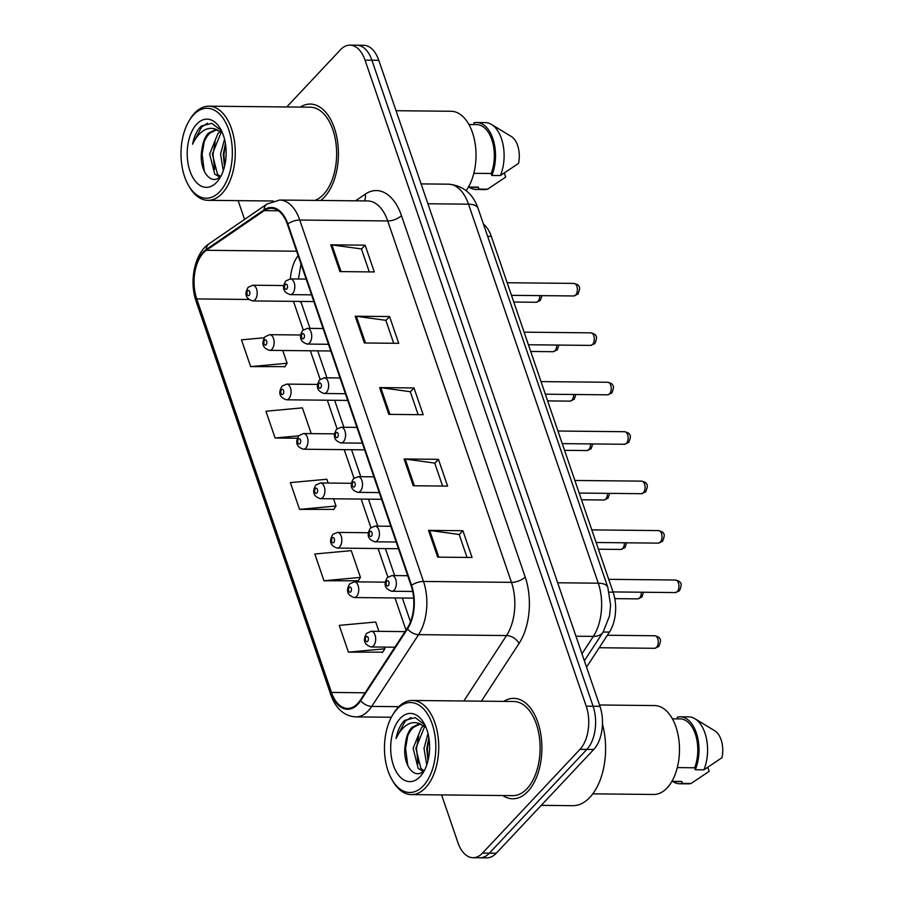 <?xml version="1.0" encoding="UTF-8"?>
<svg xmlns="http://www.w3.org/2000/svg" width="903" height="903" viewBox="0 0 903 903"><rect width="100%" height="100%" fill="white"/><g stroke="black" fill="none" stroke-linecap="round" stroke-linejoin="round"><path stroke-width="1.35" d="M483.466 224.136A31.391 17.913 90.6 0 1 491.3 236.372L613.126 592.187A31.391 17.913 90.6 0 1 609.435 632.089L586.555 667.136M527.894 791.4A50.218 28.659 -89.4 0 0 540.931 735.098A50.218 28.659 -89.4 0 0 513.751 698.358A50.218 28.659 -89.4 0 0 503.739 701.394A50.218 28.659 -89.4 0 1 513.751 698.358A50.218 28.659 -89.4 0 1 540.931 735.098A50.218 28.659 -89.4 0 1 527.894 791.4A50.218 28.659 -89.4 0 1 512.723 798.783A50.218 28.659 -89.4 0 0 527.894 791.4M324.425 197.114A50.218 28.659 -89.4 0 0 337.462 140.812A50.218 28.659 -89.4 0 0 310.282 104.071A50.218 28.659 -89.4 0 0 300.27 107.107A50.218 28.659 -89.4 0 1 310.282 104.071A50.218 28.659 -89.4 0 1 337.462 140.812A50.218 28.659 -89.4 0 1 324.425 197.114A50.218 28.659 -89.4 0 1 320.712 200.455A50.218 28.659 -89.4 0 0 324.425 197.114M357.667 703.516A33.479 19.11 90.6 0 1 347.553 708.437A33.479 19.11 90.6 0 1 331.48 692.432L196.752 298.927A33.479 19.11 90.6 0 1 206.392 250.3L264.218 210.647A33.479 19.11 90.6 0 1 271.34 208.322A33.479 19.11 90.6 0 1 287.414 224.328L411.147 585.742A33.479 19.11 90.6 0 1 407.208 628.296L360.376 700.051A33.479 19.11 90.6 0 1 357.667 703.516M357.915 704.227A34.314 19.584 -89.4 0 0 360.681 700.672L407.524 628.928A34.314 19.584 -89.4 0 0 411.565 585.302L287.82 223.888A34.314 19.584 -89.4 0 0 264.048 209.868L206.223 249.521A34.314 19.584 -89.4 0 0 196.335 299.356L331.062 692.872A34.314 19.584 -89.4 0 0 357.915 704.227M441.601 794.922L457.956 842.702A31.391 17.913 -89.4 0 0 473.025 857.715L486.773 857.85A31.391 17.913 -89.4 0 0 496.266 853.233L593.745 749.479A31.391 17.913 -89.4 0 0 599.964 706.327L378.786 60.298L371.912 60.219A31.391 17.913 -89.4 0 0 356.843 45.218A31.391 17.913 -89.4 0 1 371.912 60.219L593.102 706.259L371.912 60.219L365.038 60.151A31.391 17.913 -89.4 0 0 349.969 45.15A31.391 17.913 -89.4 0 0 340.476 49.767L286.725 106.972M593.745 749.479L586.871 749.411A31.391 17.913 -89.4 0 0 593.102 706.259A31.391 17.913 -89.4 0 1 586.871 749.411L489.392 853.166L586.871 749.411L579.997 749.343A31.391 17.913 -89.4 0 0 586.228 706.191L365.038 60.151M479.899 857.782A31.391 17.913 -89.4 0 0 489.392 853.166A31.391 17.913 -89.4 0 1 479.899 857.782M264.263 337.745L241.485 339.844L250.65 366.607L284.897 366.618M378.91 631.355L375.716 622.02L339.246 625.384L348.411 652.147L382.658 652.158M323.974 580.764L360.444 577.401L351.278 550.638L314.808 554.002L323.974 580.764L358.22 580.776M328.139 483.049L326.841 479.256L290.371 482.608L299.536 509.382L333.783 509.394M502.779 795.543A50.218 28.659 -89.4 0 0 512.723 798.783A50.218 28.659 -89.4 0 1 502.779 795.543M238.132 200.635L244.555 219.418M473.025 857.715A31.391 17.913 -89.4 0 0 482.518 853.098L579.997 749.343M330.758 244.826L365.128 245.176L374.293 271.95L339.923 271.589L330.758 244.826A8.364 3.623 161.1 0 1 331.898 244.905L341.041 271.6M404.081 458.984L438.44 459.334L447.606 486.107L413.247 485.746L404.081 458.984A8.364 3.623 161.1 0 1 405.21 459.063L414.353 485.758M428.53 530.366L462.889 530.716L472.055 557.49L437.695 557.14L428.53 530.366A8.364 3.623 161.1 0 1 429.659 530.445L438.802 557.151M355.206 316.208L389.565 316.558L398.731 343.332L364.372 342.982L355.206 316.208A8.364 3.623 161.1 0 1 356.335 316.287L365.478 342.993M379.644 387.59L414.003 387.951L423.168 414.714L388.809 414.364L379.644 387.59A8.364 3.623 161.1 0 1 380.773 387.669L389.915 414.375M311.219 433.621L302.392 407.863L265.933 411.226L275.099 438L297.324 438.226M414.003 387.951L410.334 391.846M418.157 414.669L410.289 391.71L380.773 387.669M389.565 316.558L385.897 320.463M393.708 343.275L385.852 320.328L356.335 316.287M462.889 530.716L459.221 534.621M467.032 557.433L459.175 534.486L429.659 530.445M438.44 459.334L434.783 463.228M442.594 486.051L434.738 463.092L405.21 459.063M365.128 245.176L361.46 249.081M369.271 271.893L361.414 248.935L331.898 244.905M299.536 509.382L336.006 506.019L333.557 509.732M333.534 498.795L336.006 506.019M360.444 577.401L357.994 581.114M348.411 652.147L384.881 648.794L382.432 652.497M384.306 647.101L384.881 648.794M275.099 438L298.701 435.822M250.65 366.607L287.12 363.254L284.671 366.957M282.752 350.499L287.12 363.254M378.786 60.298A31.391 17.913 -89.4 0 0 363.706 45.285L349.969 45.15M397.015 709.148A44.981 25.679 -89.4 0 0 392.636 714.995A44.981 25.679 -89.4 0 0 391.97 779.673A44.981 25.679 -89.4 0 0 423.281 785.881A44.981 25.679 -89.4 0 0 432.21 724.037A44.981 25.679 -89.4 0 0 397.015 709.148M391.97 779.673L392.85 781.185A47.08 26.864 -89.4 0 0 411.384 794.606A47.08 26.864 -89.4 0 0 425.618 787.687A47.08 26.864 -89.4 0 0 437.842 734.907A47.08 26.864 -89.4 0 0 412.355 700.457A47.08 26.864 -89.4 0 0 398.121 707.376A47.08 26.864 -89.4 0 0 393.539 713.494L392.636 714.995M411.384 794.606L512.746 795.645A47.08 26.864 -89.4 0 0 526.98 788.725A47.08 26.864 -89.4 0 0 539.204 735.945A47.08 26.864 -89.4 0 0 513.717 701.496L412.355 700.457M541.247 805.352L572.784 805.679A56.494 32.237 -89.4 0 0 589.862 797.372A56.494 32.237 -89.4 0 0 602.459 724.217M592.797 793.85L653.659 794.471A44.461 25.374 -89.4 0 0 667.103 787.935A44.461 25.374 -89.4 0 0 678.638 738.078A44.461 25.374 -89.4 0 0 654.573 705.559L599.513 704.995M423.067 771.264L418.202 768.442L413.111 748.294L421.52 727.536L424.162 725.56M423.721 770.665L420.922 768.476L415.831 748.316L424.252 727.558L425.516 726.497M425.685 726.644L418.981 723.958L411.836 727.434C408.37 731.272 406.248 736.701 405.447 743.711C406.835 736.6 409.454 731.17 413.337 727.446L420.132 724.059M426.747 764.988L424.015 748.406L428.011 733.575M427.954 760.958L426.747 748.429L428.88 737.819M424.941 725.019L415.267 717.625L404.713 720.357L403.833 721.237C400.052 725.357 397.467 731.114 396.067 738.507C399.047 731.927 402.998 727.22 407.908 724.398C412.016 722.107 416.317 722.05 420.809 724.195M420.109 776.614A34.111 19.471 -89.4 0 0 423.428 772.178A34.111 19.471 -89.4 0 0 423.936 723.134A34.111 19.471 -89.4 0 0 400.187 718.427A34.111 19.471 -89.4 0 0 393.426 765.326A34.111 19.471 -89.4 0 0 420.109 776.614M405.447 743.711C401.361 764.028 414.804 781.309 424.038 770.349M677.295 767.606L694.633 767.787A31.391 17.913 -89.4 0 0 695.818 735.606A31.391 17.913 -89.4 0 0 680.207 718.89L672.408 718.811M694.633 767.787L695.299 769.74L703.889 769.83L721.994 757.696A20.927 11.942 -89.4 0 0 714.837 730.82L694.926 718.72A33.479 19.11 -89.4 0 0 688.82 716.892L680.23 716.801A33.479 19.11 -89.4 0 0 677.295 717.163L677.882 718.867M703.889 769.83A33.479 19.11 -89.4 0 0 694.926 718.72M695.299 769.74A33.479 19.11 -89.4 0 0 697.003 735.053A33.479 19.11 -89.4 0 0 680.23 716.801M671.764 781.58L679.564 781.659A31.391 17.913 -89.4 0 0 681.799 781.434L671.911 781.343M672.916 781.592A33.479 19.11 -89.4 0 0 679.541 783.759L688.131 783.838A33.479 19.11 -89.4 0 0 691.066 783.477L709.171 771.354L707.805 767.369M691.066 783.477L682.465 783.386L681.799 781.434M679.541 783.759A33.479 19.11 -89.4 0 0 682.465 783.386M396.067 738.507L405.097 721.249L411 717.479M407.795 765.812L405.594 748.44L407.716 735.934M418.044 763.746L416.509 748.553L418.62 736.035M428.135 760.191L427.412 748.666L428.948 738.236M193.547 114.862A44.981 25.679 -89.4 0 0 189.167 120.709A44.981 25.679 -89.4 0 0 188.501 185.397A44.981 25.679 -89.4 0 0 219.813 191.605A44.981 25.679 -89.4 0 0 228.741 129.75A44.981 25.679 -89.4 0 0 193.547 114.862M188.501 185.397L189.382 186.91A47.08 26.864 -89.4 0 0 207.916 200.331A47.08 26.864 -89.4 0 0 222.149 193.4A47.08 26.864 -89.4 0 0 234.374 140.62A47.08 26.864 -89.4 0 0 208.875 106.17A47.08 26.864 -89.4 0 0 194.653 113.101A47.08 26.864 -89.4 0 0 190.07 119.207L189.167 120.709M314.854 200.398A47.08 26.864 -89.4 0 0 323.511 194.438A47.08 26.864 -89.4 0 0 335.735 141.658A47.08 26.864 -89.4 0 0 310.248 107.209L208.875 106.17M219.598 176.977L214.733 174.155L209.643 154.007L218.052 133.249L220.693 131.274M220.253 176.378L217.454 174.189L212.363 154.029L220.772 133.272L222.048 132.21M222.217 132.357L215.512 129.671L208.367 133.147C204.902 136.985 202.78 142.414 201.979 149.435C203.356 142.313 205.986 136.895 209.868 133.159L216.664 129.772M223.278 170.701L220.546 154.12L224.542 139.288M224.486 166.671L223.278 154.142L225.411 143.543M221.472 130.732L211.799 123.35L201.245 126.07L200.364 126.951C196.583 131.082 193.998 136.838 192.599 144.22C195.579 137.64 199.529 132.933 204.439 130.111C208.548 127.831 212.848 127.763 217.341 129.908M216.641 182.327A34.111 19.471 -89.4 0 0 219.96 177.891A34.111 19.471 -89.4 0 0 220.456 128.847A34.111 19.471 -89.4 0 0 196.719 124.14A34.111 19.471 -89.4 0 0 189.946 171.039A34.111 19.471 -89.4 0 0 216.641 182.327M201.979 149.435C197.892 169.741 211.336 187.023 220.558 176.074M473.827 173.331L491.164 173.5A31.391 17.913 -89.4 0 0 492.349 141.32A31.391 17.913 -89.4 0 0 476.739 124.614L468.939 124.535M491.164 173.5L491.83 175.453L500.42 175.543L518.525 163.42A20.927 11.942 -89.4 0 0 511.369 136.534L491.458 124.433A33.479 19.11 -89.4 0 0 485.351 122.605L476.761 122.515A33.479 19.11 -89.4 0 0 473.827 122.887L474.414 124.591M500.42 175.543A33.479 19.11 -89.4 0 0 491.458 124.433M491.83 175.453A33.479 19.11 -89.4 0 0 493.535 140.766A33.479 19.11 -89.4 0 0 476.761 122.515M468.296 187.293L476.095 187.372A31.391 17.913 -89.4 0 0 478.33 187.158L468.443 187.056M466.129 190.623A44.461 25.374 -89.4 0 0 474.741 141.274A44.461 25.374 -89.4 0 0 451.105 111.272L396.045 110.708M469.447 187.305A33.479 19.11 -89.4 0 0 476.073 189.472L484.663 189.562A33.479 19.11 -89.4 0 0 487.586 189.19L505.691 177.067L504.337 173.083M487.586 189.19L478.996 189.111L478.33 187.158M476.073 189.472A33.479 19.11 -89.4 0 0 478.996 189.111M192.599 144.22L201.629 126.962L207.532 123.192M204.326 171.525L202.125 154.153L204.247 141.647M214.575 169.471L213.04 154.266L215.151 141.76M224.666 165.904L223.944 154.379L225.479 143.949M603.159 632.021L609.435 632.089M609.198 592.142L613.126 592.187M487.643 236.338L491.3 236.372M331.48 692.432L365.117 692.782M287.82 223.888A10.464 4.526 -18.9 0 1 299.762 220.039L423.507 581.453A41.843 23.884 90.6 0 1 418.574 634.651L371.743 706.406A41.843 23.884 90.6 0 1 368.368 710.74A41.843 23.884 90.6 0 1 355.714 716.892L391.36 717.253M360.681 700.672A10.464 6.4 -146.9 0 0 371.743 706.406L398.799 706.677M407.524 628.928A10.464 6.4 -146.9 0 0 418.574 634.651L506.538 635.554A41.843 23.884 -89.4 0 0 511.47 582.356L423.507 581.453A10.464 4.526 161.1 0 0 411.565 585.302M279.67 200.037A41.843 23.884 90.6 0 1 299.762 220.039L387.726 220.942A41.843 23.884 -89.4 0 0 367.634 200.94L279.67 200.037L266.972 204.044L209.146 243.697C194.563 253.122 188.998 281.228 196.12 301.309L330.848 694.813A10.464 4.526 -18.9 0 1 331.062 692.872M264.048 209.868A10.464 7.98 -124.4 0 1 266.972 204.044M206.223 249.521A10.464 7.98 -124.4 0 1 209.146 243.697M196.335 299.356A10.464 4.526 161.1 0 0 196.12 301.309M355.545 200.816L365.207 194.19A52.306 29.855 90.6 0 1 401.451 215.569L525.185 576.983A52.306 29.855 90.6 0 1 519.033 643.489L481.378 701.168M482.518 853.098L496.266 853.233M586.228 706.191L599.964 706.327M463.826 700.988L506.538 635.554A10.464 6.4 33.1 0 1 519.033 643.489M525.185 576.983A10.464 4.526 161.1 0 1 511.47 582.356L387.726 220.942A10.464 4.526 161.1 0 0 401.451 215.569M364.281 200.906A10.464 7.98 55.6 0 0 365.207 194.19M264.218 210.647L278.406 210.794M206.392 250.3L296.624 251.215M298.125 255.617A33.479 19.11 -89.4 0 0 290.394 278.937M196.752 298.927L248.709 299.457M293.452 301.342L303.227 329.888M310.372 350.782L320.147 379.316M327.304 400.21L337.079 428.756M344.224 449.649L353.999 478.195M361.155 499.088L370.919 527.623M378.075 548.516L387.85 577.062M395.006 597.955L406.023 630.125M300.834 301.421L301.534 303.634A18.828 8.15 161.1 0 0 299.627 301.41M581.983 653.806L593.361 636.389L575.967 636.209M607.821 587.334A20.927 9.053 161.1 0 0 598.283 583.191L468.522 204.18A41.843 23.884 -89.4 0 0 448.43 184.178C463.025 185.51 472.901 193.558 478.048 208.322L607.821 587.334L610.62 605.258L609.525 615.925L603.08 632.145A20.927 12.811 -146.9 0 1 593.361 636.389A41.843 23.884 -89.4 0 0 598.283 583.191L557.67 582.774M478.048 208.322A20.927 9.053 161.1 0 0 468.522 204.18L427.909 203.762M656.515 647.383A6.276 3.578 -89.4 0 0 658.14 640.34A6.276 3.578 -89.4 0 0 654.743 635.746C658.073 636.638 659.641 637.507 659.461 638.376C661.007 639.064 660.793 641.773 658.795 646.503L654.619 648.298A6.276 3.578 -89.4 0 0 656.515 647.383M405.041 631.626L371.28 631.276A7.845 4.481 90.6 0 1 375.535 637.021A7.845 4.481 90.6 0 1 373.492 645.814A7.845 4.481 90.6 0 1 371.122 646.966L394.871 647.214M367.668 641.311A2.619 1.49 -89.4 0 0 368.187 637.71A2.619 1.49 -89.4 0 0 366.144 636.852A2.619 1.49 -89.4 0 0 365.625 640.441A2.619 1.49 -89.4 0 0 367.668 641.311M675.421 580.019C678.751 580.9 680.32 581.78 680.14 582.638C681.686 583.338 681.472 586.047 679.485 590.765L675.297 592.571A6.276 3.578 -89.4 0 0 677.194 591.646A6.276 3.578 -89.4 0 0 678.83 584.602A6.276 3.578 -89.4 0 0 675.421 580.019L608.724 579.331M394.171 590.077A7.845 4.481 90.6 0 1 391.8 591.239C384.813 588.937 383.312 584.376 387.308 577.581L391.958 575.538A7.845 4.481 90.6 0 1 396.214 581.284A7.845 4.481 90.6 0 1 394.171 590.077M386.823 581.114A2.619 1.49 -89.4 0 0 386.303 584.715A2.619 1.49 -89.4 0 0 388.346 585.573A2.619 1.49 -89.4 0 0 388.866 581.983A2.619 1.49 -89.4 0 0 386.823 581.114M643.579 592.244L641.875 597.064L637.699 598.87A6.276 3.578 -89.4 0 0 639.595 597.944A6.276 3.578 -89.4 0 0 641.333 592.221M385.242 582.153L354.36 581.837A7.845 4.481 90.6 0 1 358.604 587.582A7.845 4.481 90.6 0 1 356.572 596.375A7.845 4.481 90.6 0 1 354.202 597.538L413.653 598.147M350.748 591.871A2.619 1.49 -89.4 0 0 351.267 588.282A2.619 1.49 -89.4 0 0 349.224 587.413A2.619 1.49 -89.4 0 0 348.705 591.014A2.619 1.49 -89.4 0 0 350.748 591.871M626.648 542.805L624.955 547.636L620.767 549.43A6.276 3.578 -89.4 0 0 622.664 548.505A6.276 3.578 -89.4 0 0 624.413 542.782M368.311 532.725L337.429 532.409A7.845 4.481 90.6 0 1 341.684 538.143A7.845 4.481 90.6 0 1 339.641 546.947A7.845 4.481 90.6 0 1 337.27 548.098L398.483 548.731M333.817 542.443A2.619 1.49 -89.4 0 0 334.336 538.843A2.619 1.49 -89.4 0 0 332.293 537.974A2.619 1.49 -89.4 0 0 331.773 541.574A2.619 1.49 -89.4 0 0 333.817 542.443M609.728 493.377L608.024 498.196L603.847 500.002A6.276 3.578 -89.4 0 0 605.744 499.077A6.276 3.578 -89.4 0 0 607.482 493.354M351.391 483.286L320.509 482.97A7.845 4.481 90.6 0 1 324.753 488.715A7.845 4.481 90.6 0 1 322.721 497.508A7.845 4.481 90.6 0 1 320.351 498.67L381.551 499.291M316.897 493.004A2.619 1.49 -89.4 0 0 317.416 489.415A2.619 1.49 -89.4 0 0 315.373 488.546A2.619 1.49 -89.4 0 0 314.854 492.135A2.619 1.49 -89.4 0 0 316.897 493.004M592.797 443.937L591.104 448.757L586.916 450.563A6.276 3.578 -89.4 0 0 588.812 449.638A6.276 3.578 -89.4 0 0 590.562 443.915M334.46 433.858L303.589 433.542A7.845 4.481 90.6 0 1 307.833 439.276A7.845 4.481 90.6 0 1 305.79 448.08A7.845 4.481 90.6 0 1 303.419 449.231L364.631 449.852M299.977 443.576A2.619 1.49 -89.4 0 0 300.496 439.975A2.619 1.49 -89.4 0 0 298.441 439.106A2.619 1.49 -89.4 0 0 297.922 442.707A2.619 1.49 -89.4 0 0 299.977 443.576M658.501 530.58C661.82 531.461 663.4 532.341 663.22 533.21C664.766 533.899 664.54 536.608 662.554 541.326L658.377 543.132A6.276 3.578 -89.4 0 0 660.274 542.206A6.276 3.578 -89.4 0 0 661.899 535.174A6.276 3.578 -89.4 0 0 658.501 530.58L591.804 529.892M377.251 540.649A7.845 4.481 90.6 0 1 374.88 541.8C367.893 539.497 366.392 534.948 370.377 528.142L375.038 526.11A7.845 4.481 90.6 0 1 379.283 531.844A7.845 4.481 90.6 0 1 377.251 540.649M369.903 531.675A2.619 1.49 -89.4 0 0 369.383 535.276A2.619 1.49 -89.4 0 0 371.426 536.145A2.619 1.49 -89.4 0 0 371.946 532.544A2.619 1.49 -89.4 0 0 369.903 531.675M641.581 481.141C644.9 482.033 646.469 482.913 646.288 483.771C647.835 484.471 647.62 487.168 645.634 491.898L641.446 493.704A6.276 3.578 -89.4 0 0 643.342 492.778A6.276 3.578 -89.4 0 0 644.979 485.735A6.276 3.578 -89.4 0 0 641.581 481.141L574.872 480.464M360.32 491.209A7.845 4.481 90.6 0 1 357.949 492.361C350.962 490.069 349.461 485.509 353.457 478.703L358.119 476.671A7.845 4.481 90.6 0 1 362.363 482.416A7.845 4.481 90.6 0 1 360.32 491.209M352.971 482.247A2.619 1.49 -89.4 0 0 352.452 485.837A2.619 1.49 -89.4 0 0 354.507 486.706A2.619 1.49 -89.4 0 0 355.026 483.105A2.619 1.49 -89.4 0 0 352.971 482.247M624.65 431.713C627.98 432.593 629.549 433.474 629.368 434.343C630.915 435.032 630.689 437.741 628.702 442.459L624.526 444.265A6.276 3.578 -89.4 0 0 626.422 443.339A6.276 3.578 -89.4 0 0 628.048 436.307A6.276 3.578 -89.4 0 0 624.65 431.713L557.952 431.024M343.4 441.781A7.845 4.481 90.6 0 1 341.029 442.933C334.042 440.63 332.541 436.081 336.537 429.275L341.187 427.243A7.845 4.481 90.6 0 1 345.431 432.977A7.845 4.481 90.6 0 1 343.4 441.781M336.051 432.808A2.619 1.49 -89.4 0 0 335.532 436.409A2.619 1.49 -89.4 0 0 337.575 437.266A2.619 1.49 -89.4 0 0 338.094 433.677A2.619 1.49 -89.4 0 0 336.051 432.808M575.877 394.509L574.173 399.329L569.996 401.135A6.276 3.578 -89.4 0 0 571.892 400.21A6.276 3.578 -89.4 0 0 573.631 394.487M317.54 384.418L286.657 384.102A7.845 4.481 90.6 0 1 290.901 389.848A7.845 4.481 90.6 0 1 288.87 398.641A7.845 4.481 90.6 0 1 286.499 399.792L347.7 400.424M283.045 394.137A2.619 1.49 -89.4 0 0 283.565 390.536A2.619 1.49 -89.4 0 0 281.522 389.678A2.619 1.49 -89.4 0 0 281.002 393.268A2.619 1.49 -89.4 0 0 283.045 394.137M558.957 345.07L557.253 349.89L553.065 351.696A6.276 3.578 -89.4 0 0 554.961 350.77A6.276 3.578 -89.4 0 0 556.711 345.048M300.62 334.99L269.737 334.674A7.845 4.481 90.6 0 1 273.981 340.408A7.845 4.481 90.6 0 1 271.938 349.213A7.845 4.481 90.6 0 1 269.568 350.364L330.78 350.985M266.125 344.698A2.619 1.49 -89.4 0 0 266.645 341.108A2.619 1.49 -89.4 0 0 264.59 340.239A2.619 1.49 -89.4 0 0 264.071 343.84A2.619 1.49 -89.4 0 0 266.125 344.698M542.026 295.631L540.321 300.462L536.145 302.257A6.276 3.578 -89.4 0 0 538.041 301.342A6.276 3.578 -89.4 0 0 539.78 295.608M283.689 285.551L252.806 285.235A7.845 4.481 90.6 0 1 257.05 290.98A7.845 4.481 90.6 0 1 255.018 299.773A7.845 4.481 90.6 0 1 252.648 300.925L313.849 301.557M249.194 295.27A2.619 1.49 -89.4 0 0 249.713 291.669A2.619 1.49 -89.4 0 0 247.67 290.811A2.619 1.49 -89.4 0 0 247.151 294.401A2.619 1.49 -89.4 0 0 249.194 295.27M607.73 382.274C611.049 383.165 612.618 384.035 612.437 384.904C613.984 385.592 613.769 388.301 611.782 393.031L607.595 394.825A6.276 3.578 -89.4 0 0 609.491 393.911A6.276 3.578 -89.4 0 0 611.128 386.868A6.276 3.578 -89.4 0 0 607.73 382.274L541.021 381.597M326.468 392.342A7.845 4.481 90.6 0 1 324.098 393.494C317.111 391.191 315.61 386.642 319.606 379.836L324.267 377.804A7.845 4.481 90.6 0 1 328.511 383.549A7.845 4.481 90.6 0 1 326.468 392.342M319.12 383.38A2.619 1.49 -89.4 0 0 318.601 386.969A2.619 1.49 -89.4 0 0 320.655 387.839A2.619 1.49 -89.4 0 0 321.175 384.238A2.619 1.49 -89.4 0 0 319.12 383.38M590.799 332.846C594.129 333.726 595.698 334.607 595.517 335.476C597.064 336.164 596.838 338.873 594.851 343.591L590.675 345.397A6.276 3.578 -89.4 0 0 592.571 344.472A6.276 3.578 -89.4 0 0 594.197 337.44A6.276 3.578 -89.4 0 0 590.799 332.846L524.101 332.157M309.548 342.903A7.845 4.481 90.6 0 1 307.178 344.066C300.191 341.763 298.69 337.214 302.686 330.408L307.336 328.365A7.845 4.481 90.6 0 1 311.58 334.11A7.845 4.481 90.6 0 1 309.548 342.903M302.2 333.941A2.619 1.49 -89.4 0 0 301.681 337.541A2.619 1.49 -89.4 0 0 303.724 338.399A2.619 1.49 -89.4 0 0 304.243 334.81A2.619 1.49 -89.4 0 0 302.2 333.941M573.879 283.407C577.198 284.298 578.767 285.167 578.586 286.037C580.132 286.725 579.918 289.434 577.931 294.164L573.744 295.958A6.276 3.578 -89.4 0 0 575.64 295.044A6.276 3.578 -89.4 0 0 577.277 288.001A6.276 3.578 -89.4 0 0 573.879 283.407L507.17 282.729M292.628 293.475A7.845 4.481 90.6 0 1 290.247 294.626C283.26 292.324 281.759 287.775 285.754 280.968L290.416 278.937A7.845 4.481 90.6 0 1 294.66 284.671A7.845 4.481 90.6 0 1 292.628 293.475M285.269 284.501A2.619 1.49 -89.4 0 0 284.75 288.102A2.619 1.49 -89.4 0 0 286.804 288.971A2.619 1.49 -89.4 0 0 287.323 285.371A2.619 1.49 -89.4 0 0 285.269 284.501M330.848 694.813C335.86 708.72 344.145 716.079 355.714 716.892M301.534 303.634L310.011 328.399M317.709 350.849L326.942 377.826M334.629 400.289L343.862 427.266M351.56 449.728L360.794 476.705M368.48 499.156L377.714 526.133M385.412 548.595L394.645 575.572M402.332 598.023L410.481 621.84M301.004 264.015L298.464 279.016M448.43 184.178L421.103 183.896M603.08 632.145L584.376 660.793M654.743 635.746L607.358 635.26M371.28 631.276L366.629 633.308C362.645 640.125 364.146 644.674 371.122 646.966M654.619 648.298L599.22 647.733M675.297 592.571L613.035 591.928M412.705 591.454L391.8 591.239M407.716 575.708L391.958 575.538M354.36 581.837L349.698 583.88C345.714 590.686 347.215 595.235 354.202 597.538M637.699 598.87L614.796 598.633M337.429 532.409L332.778 534.441C328.794 541.247 330.295 545.807 337.27 548.098M620.767 549.43L598.407 549.205M320.509 482.97L315.847 485.001C311.862 491.819 313.364 496.368 320.351 498.67M603.847 500.002L581.487 499.765M303.589 433.542L298.927 435.573C294.942 442.38 296.444 446.94 303.419 449.231M586.916 450.563L564.556 450.337M658.377 543.132L596.115 542.5M396.18 542.014L374.88 541.8M390.785 526.268L375.038 526.11M641.446 493.704L579.184 493.061M379.26 492.586L357.949 492.361M373.865 476.84L358.119 476.671M624.526 444.265L562.264 443.633M362.329 443.147L341.029 442.933M356.945 427.401L341.187 427.243M273.214 200.997L207.916 200.331M286.657 384.102L282.007 386.134C278.011 392.952 279.512 397.501 286.499 399.792M569.996 401.135L547.636 400.898M269.737 334.674L265.076 336.706C261.091 343.512 262.592 348.061 269.568 350.364M553.065 351.696L530.704 351.47M252.806 285.235L248.156 287.267C244.171 294.073 245.661 298.633 252.648 300.925M536.145 302.257L513.784 302.031M607.595 394.825L545.333 394.193M345.409 393.719L324.098 393.494M340.013 377.962L324.267 377.804M590.675 345.397L528.413 344.754M328.478 344.28L307.178 344.066M323.093 328.534L307.336 328.365M573.744 295.958L511.482 295.326M311.558 294.841L290.247 294.626M306.162 279.095L290.416 278.937"/></g></svg>
